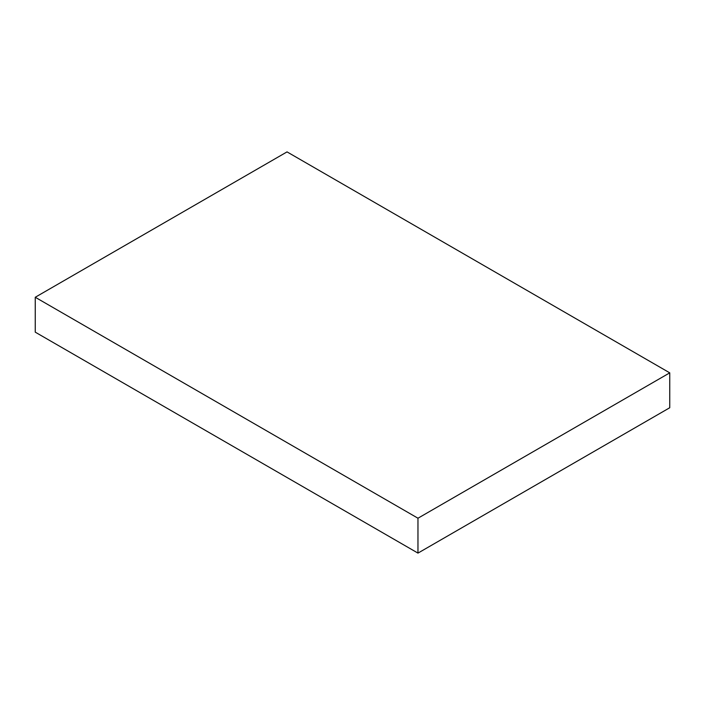 <?xml version="1.0" encoding="UTF-8"?>
<svg xmlns="http://www.w3.org/2000/svg" width="705" height="705" viewBox="0 0 705 705"><rect width="100%" height="100%" fill="white"/><g stroke="black" fill="none" stroke-linecap="round" stroke-linejoin="round"><path stroke-width="1.06" d="M35.25 297.263L35.25 332.152L417.968 553.108L669.75 407.737L669.75 372.848L287.032 151.892L35.25 297.263L417.968 518.219L417.968 553.108M417.968 518.219L669.75 372.848"/></g></svg>
